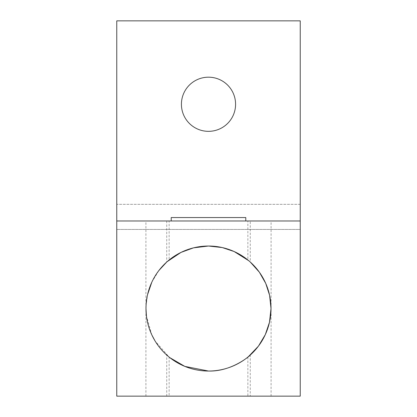 <?xml version="1.0" encoding="UTF-8"?>
<svg xmlns="http://www.w3.org/2000/svg" width="417" height="417" viewBox="0 0 417 417"><rect width="100%" height="100%" fill="white"/><g stroke="black" fill="none" stroke-linecap="round" stroke-linejoin="round"><path stroke-width="0.31" stroke-dasharray="2.08 1.56" d="M181.421 104.26A27.079 27.079 0 0 0 208.5 131.339A27.079 27.079 0 0 0 235.579 104.26A27.079 27.079 0 0 0 208.5 77.187A27.079 27.079 0 0 0 181.421 104.26M300.235 220.974L245.785 220.974L271.086 220.974L247.875 220.974L247.875 259.989L250.174 261.949M247.875 220.974L116.765 220.974M248.74 260.703L250.257 262.027L250.257 220.974M249.934 261.735L248.303 260.344M247.875 357.082L247.875 396.15L271.086 396.15L145.914 396.15L169.125 396.15L169.125 357.082L155.041 340.924M151.84 334.929L146.435 315.95M169.125 357.082L167.201 355.456M168.254 356.363L169.865 357.671M169.125 396.15L250.257 396.15L250.257 355.049L248.303 356.728M250.257 396.15L247.875 396.15M116.765 229.433L116.765 396.15L300.235 396.15L300.235 229.433L116.765 229.433L300.235 229.433L300.235 204.325L116.765 204.325L116.765 229.433M116.765 20.85L116.765 204.325L300.235 204.325L300.235 20.85L116.765 20.85M245.785 217.559L171.215 217.559M146.033 306.38L147.561 294.637M151.824 282.179L158.867 270.539M169.125 259.989L166.743 262.027L169.125 259.989L169.125 220.974M166.743 220.974L166.743 262.027L167.201 261.615M271.086 396.15L271.086 220.974M145.914 396.15L145.914 220.974M166.743 396.15L166.743 355.049"/><path stroke-width="0.63" d="M235.579 104.26A27.079 27.079 0 0 1 208.5 131.339A27.079 27.079 0 0 1 181.421 104.26A27.079 27.079 0 0 1 208.5 77.187A27.079 27.079 0 0 1 235.579 104.26M167.201 261.615L181.02 252.394L193.551 247.844L208.5 246.03L222.256 247.562L234.125 251.524L248.74 260.703M248.303 260.344L247.875 259.989M155.041 340.924L151.84 334.929M146.435 315.95L145.992 308.538A62.508 62.508 0 0 1 208.5 246.03A62.508 62.508 0 0 1 271.008 308.538L269.476 322.289L265.306 334.611L258.431 346.141L248.428 356.629M167.201 355.456L168.254 356.363M169.865 357.671L184.825 366.387L208.5 371.041C236.814 371.855 257.544 348.028 247.875 357.082L248.303 356.728M250.257 262.022L259.338 272.171L265.728 283.398L269.585 295.288L271.008 308.538A62.508 62.508 0 0 1 208.5 371.041A62.508 62.508 0 0 1 145.992 308.538L146.033 306.38M300.235 220.974L300.235 396.15L116.765 396.15L116.765 20.85L300.235 20.85L300.235 220.974L116.765 220.974M171.215 220.974L171.215 217.559L245.785 217.559L245.785 220.974M147.561 294.637L151.824 282.179M158.867 270.539L166.743 262.027"/></g></svg>
